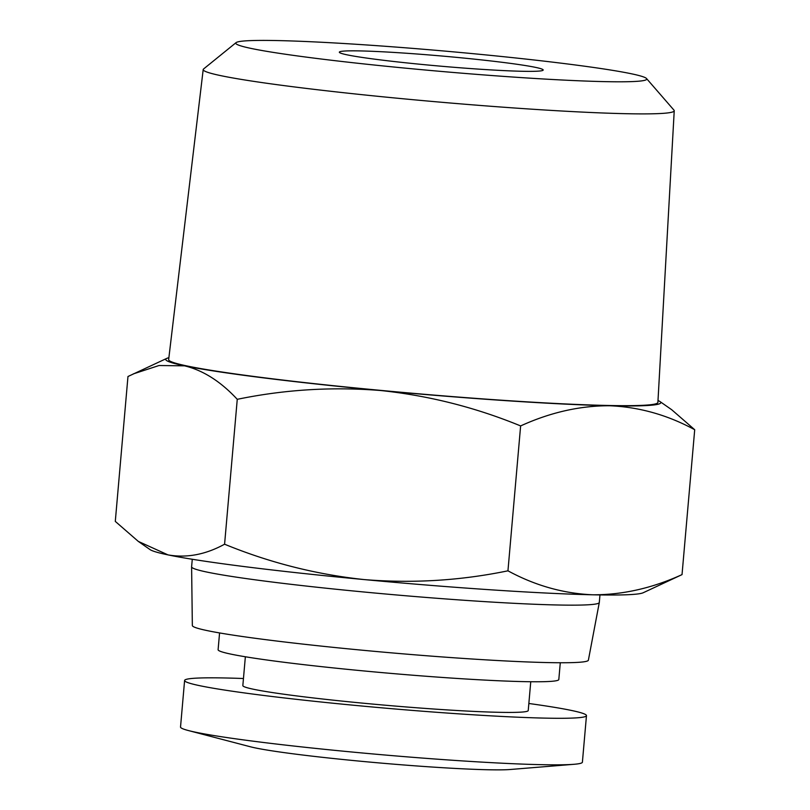 <?xml version="1.0" encoding="UTF-8"?>
<svg xmlns="http://www.w3.org/2000/svg" width="810" height="810" viewBox="0 0 810 810"><rect width="100%" height="100%" fill="white"/><g stroke="black" fill="none" stroke-linecap="round" stroke-linejoin="round"><path stroke-width="1.21" d="M646.522 78.529L673.971 110.15A236.419 11.796 -175 0 1 674.234 110.757A236.419 11.796 -175 0 1 528.768 108.975A236.419 11.796 -175 0 1 203.199 69.549A236.419 11.796 -175 0 1 203.563 68.992L236.095 42.616A206.266 10.287 -175 0 1 362.688 44.702A206.266 10.287 -175 0 1 646.522 78.529A206.266 10.287 -175 0 1 519.828 77.507A206.266 10.287 -175 0 1 236.095 42.616M203.199 69.549L168.652 359.62A245.552 12.251 5 0 0 506.807 400.565A245.552 12.251 5 0 0 657.892 402.418L674.234 110.757M480.229 69.235A102.313 5.103 -175 0 1 339.339 52.184A102.313 5.103 -175 0 1 402.286 52.964A102.313 5.103 -175 0 1 543.186 70.024A102.313 5.103 -175 0 1 480.229 69.235M168.875 357.736A248.478 12.393 5 0 0 166.759 358.395L127.97 376.508L115.293 521.397L138.307 541.404L168.004 554.89A248.478 12.393 5 0 0 364.338 579.596A248.478 12.393 5 0 0 491.376 589.842A248.478 12.393 5 0 0 593.062 594.803C622.758 594.854 652.414 588.131 682.03 574.614L643.241 592.728A248.478 12.393 5 0 1 593.062 594.803C563.456 593.568 535.086 585.569 507.951 570.817C460.525 580.618 412.654 583.544 364.338 579.596C316.123 574.472 269.538 562.677 224.583 544.209L237.259 399.32C284.685 389.529 332.556 386.603 380.872 390.541A248.478 12.393 5 0 0 609.596 405.749A248.478 12.393 5 0 0 659.968 401.547A248.478 12.393 5 0 0 657.993 400.525M192.274 559.264L191.606 566.797A204.626 10.206 5 0 0 191.606 566.848A204.626 10.206 5 0 0 473.404 600.899A204.626 10.206 5 0 0 599.299 602.519A204.626 10.206 5 0 0 599.309 602.468L599.967 594.925M191.606 566.848L192.345 625.522A198.784 9.912 5 0 0 466.084 658.611A198.784 9.912 5 0 0 588.384 660.17L599.299 602.519M528.849 703.485A201.7 10.064 -175 0 1 586.47 715.645L582.4 762.18A201.7 10.064 -175 0 1 574.057 764.286L510.239 769.5A135.928 6.784 -175 0 1 432.226 767.04A135.928 6.784 -175 0 1 250.32 746.759L188.376 730.539A201.7 10.064 -175 0 1 180.529 727.015L184.599 680.481A201.7 10.064 -175 0 1 243.456 678.517M574.057 764.286A201.7 10.064 -175 0 1 458.288 760.641A201.7 10.064 -175 0 1 188.376 730.539M586.47 715.645A201.7 10.064 -175 0 1 462.368 714.096A201.7 10.064 -175 0 1 184.599 680.481M219.571 632.934L218.103 649.711A171.011 8.535 5 0 0 453.6 678.213A171.011 8.535 5 0 0 558.819 679.519L560.287 662.742M530.753 681.736L528.231 710.542A143.238 7.148 -175 0 1 440.093 709.449A143.238 7.148 -175 0 1 242.838 685.574L245.359 656.768M166.759 358.395A248.478 12.393 5 0 0 184.548 365.837A248.478 12.393 5 0 0 380.872 390.541C429.087 395.665 475.673 407.46 520.628 425.928C550.233 412.422 579.889 405.688 609.596 405.749C639.201 406.984 667.572 414.973 694.707 429.725L671.692 409.718L659.968 401.547M133.255 373.926L159.023 365.523L184.548 365.837C203.107 370.312 220.684 381.469 237.259 399.32M694.707 429.725L682.03 574.614M520.628 425.928L507.951 570.817M138.307 541.404L150.032 549.585A248.478 12.393 5 0 0 168.004 554.89C186.675 558.181 205.527 554.627 224.583 544.209"/></g></svg>
